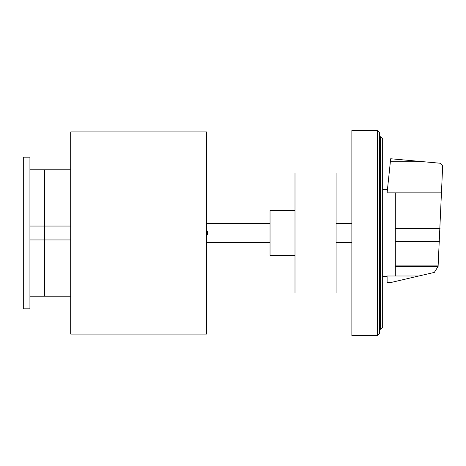 <?xml version="1.0" encoding="UTF-8"?>
<svg xmlns="http://www.w3.org/2000/svg" width="466" height="466" viewBox="0 0 466 466"><rect width="100%" height="100%" fill="white"/><g stroke="black" fill="none" stroke-linecap="round" stroke-linejoin="round"><path stroke-width="0.7" d="M382.673 327.12L382.673 138.88L380.536 136.742L380.536 329.258L382.673 327.12M380.536 136.742L379.679 136.742M380.536 329.258L379.679 329.258M377.542 130.323L379.679 132.46L379.679 333.54L377.542 335.677L351.871 335.677L351.871 130.323L377.542 130.323L377.542 335.677M395.308 192.837L395.308 276L418.882 275.994L434.329 272.406L438.092 266.505L442.7 165.308L440.015 163.222L390.689 158.755L387.095 192.837L441.663 192.837M395.308 276L387.095 276L387.112 282.67L391.364 282.396L418.882 275.994M387.095 282.157L392.395 282.157M395.308 266.389L438.122 266.389M206.543 131.901L206.543 334.099L70.692 334.099L70.692 131.901L206.543 131.901M351.871 242.477L336.073 242.477M351.871 223.523L336.073 223.523M336.073 172.973L336.073 293.027L295.001 293.027L295.001 172.973L336.073 172.973M295.001 255.432L270.041 255.432L270.041 210.568L295.001 210.568M206.543 235.738A3.949 3.949 0 0 0 206.543 230.262M270.041 242.477L206.543 242.477M270.041 223.523L206.543 223.523M29.935 157.176L29.935 308.824L23.3 308.824L23.3 157.176L29.935 157.176M29.935 226.051L44.468 226.051L44.468 239.949L29.935 239.949M70.692 239.949L44.468 239.949L44.468 296.184L44.468 226.051L70.692 226.051M29.935 169.816L44.468 169.816L44.468 226.051L44.468 169.816L70.692 169.816M390.362 161.778L424.06 161.778M395.308 228.457L440.021 228.457M395.308 265.894L438.267 265.894M395.308 241.47L439.421 241.47M382.673 189.557L387.438 189.557M382.673 276.443L387.095 276.443M29.935 296.184L70.692 296.184"/></g></svg>
